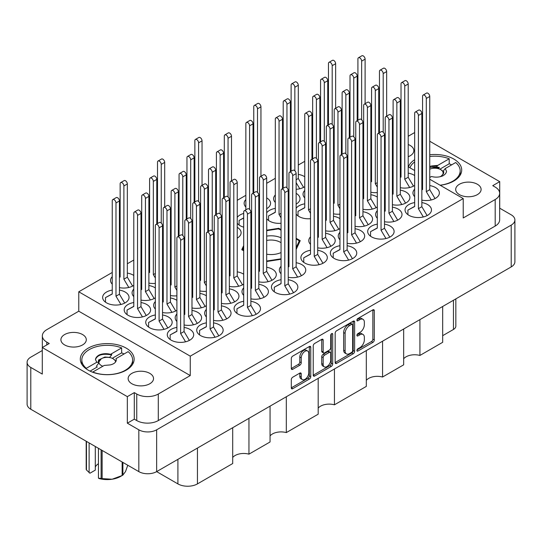 <?xml version="1.0" encoding="UTF-8"?>
<svg xmlns="http://www.w3.org/2000/svg" width="542" height="542" viewBox="0 0 542 542"><rect width="100%" height="100%" fill="white"/><g stroke="black" fill="none" stroke-linecap="round" stroke-linejoin="round"><path stroke-width="0.81" d="M307.687 351.033L306.25 350.207A5.332 3.083 120 0 0 303.581 350.471A5.332 3.083 120 0 0 299.807 357.002L301.244 357.835A5.332 3.083 120 0 1 305.017 351.297A5.332 3.083 120 0 1 307.687 351.033A5.332 3.083 120 0 1 308.791 353.479L308.791 372.774A5.332 3.083 120 0 1 306.46 378.14A5.332 3.083 120 0 1 302.348 379.569A5.332 3.083 120 0 1 301.244 377.13L301.244 373.912A1.992 1.152 120 0 0 300.83 372.998A1.992 1.152 120 0 0 299.834 373.099L292.714 377.212A1.992 1.152 120 0 0 291.305 379.651L291.305 387.876A1.992 1.152 120 0 0 291.718 388.79A1.992 1.152 120 0 0 292.714 388.689L309.353 379.082A1.992 1.152 120 0 0 310.762 376.643L310.762 347.327A1.992 1.152 120 0 0 310.349 346.419A1.992 1.152 120 0 0 309.353 346.514L292.714 356.121A1.992 1.152 120 0 0 291.305 358.567L291.305 368.499A1.992 1.152 120 0 0 291.718 369.414A1.992 1.152 120 0 0 292.714 369.312L299.834 365.2A1.992 1.152 120 0 0 301.244 362.761L301.244 357.835M331.704 333.615L332.693 334.184A1.396 0.806 120 0 0 332.402 333.54A1.396 0.806 120 0 0 331.704 333.615A1.396 0.806 120 0 0 330.715 335.322L330.715 347.7A1.992 1.152 120 0 1 329.306 350.139L324.583 352.869A1.992 1.152 120 0 1 323.588 352.964A1.992 1.152 120 0 1 323.174 352.049L323.174 340.166A1.992 1.152 120 0 0 322.761 339.251A1.992 1.152 120 0 0 321.765 339.353L323.174 340.166M408.201 156.726A12.696 7.331 0 0 0 413.858 150.622A12.696 7.331 0 0 0 410.138 145.439A12.696 7.331 0 0 0 408.201 144.518M401.019 143.291A12.696 7.331 0 0 0 400.301 143.305M393.119 144.951A12.696 7.331 0 0 0 392.401 145.317M477.38 184.26A12.696 7.331 0 0 0 463.539 182.668A12.696 7.331 0 0 0 455.7 189.443A12.696 7.331 0 0 0 459.42 194.625A12.696 7.331 0 0 0 473.254 196.211A12.696 7.331 0 0 0 481.1 189.443A12.696 7.331 0 0 0 477.38 184.26M64.62 344.922A12.696 7.331 180 0 1 60.9 339.739A12.696 7.331 180 0 1 68.746 332.964A12.696 7.331 180 0 1 82.58 334.556A12.696 7.331 180 0 1 86.3 339.739A12.696 7.331 180 0 1 78.461 346.507A12.696 7.331 180 0 1 64.62 344.922M131.862 383.743A12.696 7.331 180 0 1 128.142 378.553A12.696 7.331 180 0 1 135.981 371.785A12.696 7.331 180 0 1 149.816 373.37A12.696 7.331 180 0 1 153.535 378.553A12.696 7.331 180 0 1 145.696 385.328A12.696 7.331 180 0 1 131.862 383.743M126.259 348.154A26.924 15.542 0 0 0 96.916 344.787A26.924 15.542 0 0 0 80.297 359.15A26.924 15.542 0 0 0 88.183 370.139A26.924 15.542 0 0 0 117.519 373.506A26.924 15.542 0 0 0 134.138 359.15A26.924 15.542 0 0 0 126.259 348.154M440.179 185.256A26.924 15.542 0 0 0 461.703 170.032A26.924 15.542 0 0 0 453.817 159.043A26.924 15.542 0 0 0 429.752 154.761M422.57 156.177A26.924 15.542 0 0 0 421.852 156.401M414.664 159.7A26.924 15.542 0 0 0 408.404 166.916M112.248 290.099A13.204 7.622 0 0 0 102.634 297.436A13.204 7.622 0 0 0 106.503 302.829A13.204 7.622 0 0 0 120.893 304.482A13.204 7.622 0 0 0 129.043 297.436A13.204 7.622 0 0 0 125.182 292.043A13.204 7.622 0 0 0 119.43 290.099M133.799 275.492A13.204 7.622 0 0 0 133.081 275.038A13.204 7.622 0 0 0 127.336 273.093M120.148 273.093A13.204 7.622 0 0 0 119.43 273.222M112.248 276.677A13.204 7.622 0 0 0 110.534 280.431A13.204 7.622 0 0 0 112.248 284.184M149.599 268.534A13.204 7.622 0 0 0 148.881 268.663M141.699 272.111A13.204 7.622 0 0 0 140.981 272.965M140.981 278.771A13.204 7.622 0 0 0 141.699 279.625M133.799 302.538A13.204 7.622 0 0 0 124.186 309.875A13.204 7.622 0 0 0 128.054 315.268A13.204 7.622 0 0 0 142.444 316.921A13.204 7.622 0 0 0 150.595 309.875A13.204 7.622 0 0 0 146.726 304.482A13.204 7.622 0 0 0 140.981 302.538M171.15 280.973A13.204 7.622 0 0 0 170.432 281.102M163.25 284.557A13.204 7.622 0 0 0 162.532 285.41M162.532 291.217A13.204 7.622 0 0 0 163.25 292.063M200.601 262.992A13.204 7.622 0 0 0 199.883 263.839M199.883 269.645A13.204 7.622 0 0 0 200.601 270.499M155.351 314.983A13.204 7.622 0 0 0 145.737 322.321A13.204 7.622 0 0 0 149.599 327.707A13.204 7.622 0 0 0 163.996 329.36A13.204 7.622 0 0 0 172.146 322.321A13.204 7.622 0 0 0 168.277 316.928A13.204 7.622 0 0 0 162.532 314.983M206.353 295.81A13.204 7.622 0 0 0 205.635 295.363A13.204 7.622 0 0 0 199.883 293.418M192.701 293.418A13.204 7.622 0 0 0 191.983 293.547M184.802 296.996A13.204 7.622 0 0 0 184.084 297.849M184.084 303.655A13.204 7.622 0 0 0 184.802 304.509M243.704 274.245A13.204 7.622 0 0 0 242.985 273.798A13.204 7.622 0 0 0 237.24 271.847M230.052 271.847A13.204 7.622 0 0 0 229.334 271.982M222.152 275.431A13.204 7.622 0 0 0 221.434 276.284M221.434 282.091A13.204 7.622 0 0 0 222.152 282.944M176.895 327.422A13.204 7.622 0 0 0 167.282 334.76A13.204 7.622 0 0 0 171.15 340.152A13.204 7.622 0 0 0 185.547 341.806A13.204 7.622 0 0 0 193.697 334.76A13.204 7.622 0 0 0 189.829 329.367A13.204 7.622 0 0 0 184.084 327.422M213.534 320.403A13.204 7.622 0 0 0 231.048 313.195A13.204 7.622 0 0 0 227.179 307.802A13.204 7.622 0 0 0 221.434 305.857M214.253 305.857A13.204 7.622 0 0 0 213.534 305.986M206.353 309.441A13.204 7.622 0 0 0 204.639 313.195A13.204 7.622 0 0 0 206.353 316.948M250.885 298.838A13.204 7.622 0 0 0 268.405 291.63A13.204 7.622 0 0 0 264.537 286.237A13.204 7.622 0 0 0 258.791 284.293M251.603 284.293A13.204 7.622 0 0 0 250.885 284.421M243.704 287.877A13.204 7.622 0 0 0 241.989 291.63A13.204 7.622 0 0 0 243.704 295.383M288.242 277.267A13.204 7.622 0 0 0 305.756 270.065A13.204 7.622 0 0 0 301.887 264.672A13.204 7.622 0 0 0 296.142 262.728M288.961 262.728A13.204 7.622 0 0 0 288.242 262.856M281.054 266.305A13.204 7.622 0 0 0 279.347 270.065A13.204 7.622 0 0 0 281.054 273.818M149.599 255.113A13.204 7.622 0 0 0 148.881 255.959M148.881 261.766A13.204 7.622 0 0 0 149.599 262.619M155.351 287.931A13.204 7.622 0 0 0 154.633 287.484A13.204 7.622 0 0 0 148.881 285.532M141.699 285.532A13.204 7.622 0 0 0 140.981 285.668M133.799 289.116A13.204 7.622 0 0 0 132.085 292.87A13.204 7.622 0 0 0 133.799 296.63M171.15 267.552A13.204 7.622 0 0 0 170.432 268.405M170.432 274.211A13.204 7.622 0 0 0 171.15 275.065M176.895 300.37A13.204 7.622 0 0 0 176.177 299.922A13.204 7.622 0 0 0 170.432 297.978M163.25 297.978A13.204 7.622 0 0 0 162.532 298.107M155.351 301.562A13.204 7.622 0 0 0 153.637 305.315A13.204 7.622 0 0 0 155.351 309.069M200.601 276.413A13.204 7.622 0 0 0 199.883 276.542M192.701 279.99A13.204 7.622 0 0 0 191.983 280.844M191.983 286.65A13.204 7.622 0 0 0 192.701 287.504M184.084 324.963A13.204 7.622 0 0 0 201.597 317.754A13.204 7.622 0 0 0 197.728 312.368A13.204 7.622 0 0 0 191.983 310.417M184.802 310.417A13.204 7.622 0 0 0 184.084 310.552M176.895 314.001A13.204 7.622 0 0 0 175.188 317.754A13.204 7.622 0 0 0 176.895 321.514M221.434 303.398A13.204 7.622 0 0 0 238.954 296.189A13.204 7.622 0 0 0 235.086 290.797A13.204 7.622 0 0 0 229.334 288.852M222.152 288.852A13.204 7.622 0 0 0 221.434 288.981M214.253 292.436A13.204 7.622 0 0 0 213.534 293.29M213.534 299.096A13.204 7.622 0 0 0 214.253 299.943M258.791 281.833A13.204 7.622 0 0 0 276.305 274.625A13.204 7.622 0 0 0 272.436 269.232A13.204 7.622 0 0 0 266.691 267.287M259.51 267.287A13.204 7.622 0 0 0 258.791 267.416M251.603 270.871A13.204 7.622 0 0 0 250.885 271.725M250.885 277.531A13.204 7.622 0 0 0 251.603 278.378M339.963 245.722A13.204 7.622 0 0 0 330.342 253.06A13.204 7.622 0 0 0 334.211 258.453A13.204 7.622 0 0 0 348.608 260.106A13.204 7.622 0 0 0 356.758 253.06A13.204 7.622 0 0 0 352.889 247.667A13.204 7.622 0 0 0 347.144 245.722M377.313 224.158A13.204 7.622 0 0 0 367.7 231.495A13.204 7.622 0 0 0 371.568 236.888A13.204 7.622 0 0 0 385.958 238.541A13.204 7.622 0 0 0 394.109 231.495A13.204 7.622 0 0 0 390.24 226.102A13.204 7.622 0 0 0 384.495 224.158M414.664 202.593A13.204 7.622 0 0 0 405.05 209.93A13.204 7.622 0 0 0 408.919 215.316A13.204 7.622 0 0 0 423.309 216.969A13.204 7.622 0 0 0 431.466 209.93A13.204 7.622 0 0 0 427.597 204.537A13.204 7.622 0 0 0 421.852 202.593M317.693 247.823A13.204 7.622 0 0 0 335.207 240.614A13.204 7.622 0 0 0 331.338 235.228A13.204 7.622 0 0 0 325.593 233.277M318.411 233.277A13.204 7.622 0 0 0 317.693 233.412M310.505 236.861A13.204 7.622 0 0 0 308.798 240.614A13.204 7.622 0 0 0 310.505 244.374M355.044 226.258A13.204 7.622 0 0 0 372.564 219.049A13.204 7.622 0 0 0 368.696 213.663A13.204 7.622 0 0 0 362.944 211.712M355.762 211.712A13.204 7.622 0 0 0 355.044 211.847M347.862 215.296A13.204 7.622 0 0 0 347.144 216.15M347.144 221.956A13.204 7.622 0 0 0 347.862 222.809M392.401 204.693A13.204 7.622 0 0 0 409.915 197.484A13.204 7.622 0 0 0 406.046 192.092A13.204 7.622 0 0 0 400.301 190.147M393.119 190.147A13.204 7.622 0 0 0 392.401 190.276M385.213 193.731A13.204 7.622 0 0 0 384.495 194.585M384.495 200.391A13.204 7.622 0 0 0 385.213 201.245M334.211 199.273A13.204 7.622 0 0 0 333.493 199.402M326.311 202.857A13.204 7.622 0 0 0 325.593 203.704M325.593 209.51A13.204 7.622 0 0 0 326.311 210.364M371.568 177.708A13.204 7.622 0 0 0 370.85 177.837M363.662 181.285A13.204 7.622 0 0 0 362.944 182.139M362.944 187.945A13.204 7.622 0 0 0 363.662 188.799M275.309 208.399A13.204 7.622 0 0 0 266.691 212.83M266.691 218.636A13.204 7.622 0 0 0 269.564 221.122A13.204 7.622 0 0 0 281.054 223.257M304.76 190.411A13.204 7.622 0 0 0 303.046 194.172A13.204 7.622 0 0 0 304.76 197.925M245.858 199.537A13.204 7.622 0 0 0 244.144 203.291A13.204 7.622 0 0 0 245.858 207.051M304.76 176.787A13.204 7.622 0 0 0 304.042 176.333A13.204 7.622 0 0 0 298.296 174.388M283.209 177.972A13.204 7.622 0 0 0 282.49 178.826M282.49 184.632A13.204 7.622 0 0 0 283.209 185.479M310.505 250.282A13.204 7.622 0 0 0 300.891 257.619A13.204 7.622 0 0 0 304.76 263.012A13.204 7.622 0 0 0 319.157 264.665A13.204 7.622 0 0 0 327.307 257.619A13.204 7.622 0 0 0 323.438 252.226A13.204 7.622 0 0 0 317.693 250.282M347.144 243.263A13.204 7.622 0 0 0 364.658 236.055A13.204 7.622 0 0 0 360.789 230.662A13.204 7.622 0 0 0 355.044 228.717M347.862 228.717A13.204 7.622 0 0 0 347.144 228.846M339.963 232.301A13.204 7.622 0 0 0 338.249 236.055A13.204 7.622 0 0 0 339.963 239.808M384.495 221.698A13.204 7.622 0 0 0 402.015 214.49A13.204 7.622 0 0 0 398.146 209.097A13.204 7.622 0 0 0 392.401 207.152M385.213 207.152A13.204 7.622 0 0 0 384.495 207.281M377.313 210.736A13.204 7.622 0 0 0 375.599 214.49A13.204 7.622 0 0 0 377.313 218.243M421.852 200.133A13.204 7.622 0 0 0 439.366 192.925A13.204 7.622 0 0 0 435.497 187.532A13.204 7.622 0 0 0 429.752 185.588M422.57 185.588A13.204 7.622 0 0 0 421.852 185.716M414.664 189.172A13.204 7.622 0 0 0 412.957 192.925A13.204 7.622 0 0 0 414.664 196.678M339.963 218.67A13.204 7.622 0 0 0 339.245 218.223A13.204 7.622 0 0 0 333.493 216.278M326.311 216.278A13.204 7.622 0 0 0 325.593 216.407M318.411 219.856A13.204 7.622 0 0 0 317.693 220.709M317.693 226.515A13.204 7.622 0 0 0 318.411 227.369M377.313 197.105A13.204 7.622 0 0 0 376.595 196.658A13.204 7.622 0 0 0 370.85 194.713M363.662 194.713A13.204 7.622 0 0 0 362.944 194.842M355.762 198.291A13.204 7.622 0 0 0 355.044 199.144M355.044 204.951A13.204 7.622 0 0 0 355.762 205.804M414.664 175.54A13.204 7.622 0 0 0 413.946 175.093A13.204 7.622 0 0 0 408.201 173.142M401.019 173.142A13.204 7.622 0 0 0 400.301 173.277M393.119 176.726A13.204 7.622 0 0 0 392.401 177.58M392.401 183.386A13.204 7.622 0 0 0 393.119 184.239M304.76 203.833A13.204 7.622 0 0 0 296.142 208.27M296.142 214.076A13.204 7.622 0 0 0 299.015 216.563A13.204 7.622 0 0 0 310.505 218.697M334.211 185.852A13.204 7.622 0 0 0 333.493 186.705M333.493 192.512A13.204 7.622 0 0 0 334.211 193.358M371.568 164.287A13.204 7.622 0 0 0 370.85 165.141M370.85 170.947A13.204 7.622 0 0 0 371.568 171.794M243.704 213.433A13.204 7.622 0 0 0 237.24 217.389M237.24 223.196A13.204 7.622 0 0 0 240.113 225.689A13.204 7.622 0 0 0 243.704 227.159M275.309 194.978A13.204 7.622 0 0 0 273.595 198.731A13.204 7.622 0 0 0 275.309 202.484M206.353 322.863A13.204 7.622 0 0 0 196.732 330.2A13.204 7.622 0 0 0 200.601 335.593A13.204 7.622 0 0 0 214.998 337.239A13.204 7.622 0 0 0 223.148 330.2A13.204 7.622 0 0 0 219.28 324.807A13.204 7.622 0 0 0 213.534 322.863M243.704 301.298A13.204 7.622 0 0 0 234.09 308.635A13.204 7.622 0 0 0 237.958 314.021A13.204 7.622 0 0 0 252.348 315.674A13.204 7.622 0 0 0 260.499 308.635A13.204 7.622 0 0 0 256.63 303.242A13.204 7.622 0 0 0 250.885 301.298M281.054 279.726A13.204 7.622 0 0 0 271.44 287.064A13.204 7.622 0 0 0 275.309 292.456A13.204 7.622 0 0 0 289.699 294.11A13.204 7.622 0 0 0 297.856 287.064A13.204 7.622 0 0 0 293.988 281.677A13.204 7.622 0 0 0 288.242 279.726M335.159 333.249L335.159 362.557A1.992 1.152 120 0 0 335.573 363.472A1.992 1.152 120 0 0 336.568 363.37L353.208 353.763A1.992 1.152 120 0 0 354.617 351.318L354.617 322.009A1.992 1.152 120 0 0 354.211 321.094A1.992 1.152 120 0 0 353.208 321.196L336.568 330.803A1.992 1.152 120 0 0 335.159 333.249M127.336 423.18L127.336 396.636L134.301 392.611L134.301 419.156L127.336 423.18L138.827 429.813A12.595 7.27 0 0 0 156.645 429.813L511.208 225.106A12.595 7.27 0 0 0 514.9 219.964L514.9 261.772A12.595 7.27 180 0 1 511.208 266.915L156.645 471.621L177.905 483.898L177.905 459.345M359.841 347.659L357.896 348.777A1.396 0.806 120 0 0 356.988 350.003A1.396 0.806 120 0 0 357.198 351.128A1.396 0.806 120 0 0 357.896 351.053L372.882 342.409A1.992 1.152 120 0 0 374.292 339.963L374.292 310.654A1.992 1.152 120 0 0 373.878 309.739A1.992 1.152 120 0 0 372.882 309.841L357.896 318.486A1.396 0.806 120 0 0 356.988 319.719A1.396 0.806 120 0 0 357.198 320.837A1.396 0.806 120 0 0 357.896 320.769L359.841 319.651A6.382 3.686 120 0 1 363.032 319.333A6.382 3.686 120 0 1 364.353 322.253L364.353 324.699A6.382 3.686 120 0 1 359.841 332.51L357.896 333.635A1.396 0.806 120 0 0 356.988 334.861A1.396 0.806 120 0 0 357.198 335.979A1.396 0.806 120 0 0 357.896 335.911L359.841 334.793A6.382 3.686 120 0 1 363.032 334.475A6.382 3.686 120 0 1 364.353 337.395L364.353 339.841A6.382 3.686 120 0 1 359.841 347.659M331.284 366.426L314.645 376.033A1.992 1.152 120 0 1 313.642 376.128A1.992 1.152 120 0 1 313.229 375.213L329.848 365.593L331.284 366.426A1.992 1.152 120 0 0 332.693 363.98L332.693 334.184M314.645 376.033L313.229 375.213L313.229 345.904A1.992 1.152 120 0 1 314.645 343.465L321.765 339.353M286.312 396.758L286.312 432.591L318.188 414.19L318.188 378.357M248.954 418.322L248.954 454.155L270.058 441.974L270.058 406.141M419.921 319.617L419.921 355.45L442.678 342.307L442.678 306.474M382.564 341.182L382.564 377.015L403.668 364.834L403.668 329.001M334.441 368.973L334.441 404.806L366.311 386.399L366.311 350.566M514.9 219.964A12.595 7.27 0 0 0 511.208 214.822L499.717 208.189L499.717 181.645L429.752 141.252M422.57 137.099L421.852 136.686M156.645 429.813L156.645 471.621A12.595 7.27 180 0 1 138.827 471.621L30.792 409.244A12.595 7.27 180 0 1 27.1 404.102L27.1 362.3A12.595 7.27 0 0 0 30.792 367.442L42.283 374.075L42.283 347.537L127.336 396.636M42.283 350.518L30.792 357.158A12.595 7.27 0 0 0 27.1 362.3M429.752 179.239L463.227 198.562L463.227 217.972L495.192 199.517A15.237 8.801 0 0 0 499.656 193.298A15.237 8.801 0 0 0 495.192 187.078L492.753 185.669L499.717 181.645M408.201 136.272L414.664 132.539M296.142 249.476L300.234 240.655L296.142 238.297M266.691 261.515L281.054 259.286M288.242 258.175L288.961 258.067M243.704 245.533L241.766 249.699L243.704 250.817M250.885 254.964L251.603 255.384M258.791 259.53L259.51 259.943M281.054 229.584L278.832 228.304L266.691 230.181M259.51 231.292L258.791 231.4M251.603 232.511L250.885 232.626M288.961 234.151L288.242 233.731M119.43 287.639A13.204 7.622 0 0 0 133.799 285.37M148.881 283.073A13.204 7.622 0 0 0 155.351 283.391M162.532 281.257A13.204 7.622 0 0 0 163.25 280.81M163.25 270.925A13.204 7.622 0 0 0 162.532 270.478M191.983 261.881A13.204 7.622 0 0 0 192.701 261.827M199.883 259.693A13.204 7.622 0 0 0 200.601 259.245M200.601 249.361A13.204 7.622 0 0 0 199.883 248.913M229.334 240.316A13.204 7.622 0 0 0 230.052 240.262M237.24 238.128A13.204 7.622 0 0 0 241.109 232.735A13.204 7.622 0 0 0 237.24 227.349M170.432 295.519A13.204 7.622 0 0 0 176.895 295.83M184.084 293.703A13.204 7.622 0 0 0 184.802 293.256M184.802 283.371A13.204 7.622 0 0 0 184.084 282.917M213.534 274.327A13.204 7.622 0 0 0 214.253 274.266M221.434 272.138A13.204 7.622 0 0 0 222.152 271.684M222.152 261.806A13.204 7.622 0 0 0 221.434 261.352M191.983 307.958A13.204 7.622 0 0 0 206.353 305.695M229.334 286.393A13.204 7.622 0 0 0 243.704 284.13M162.532 266.447A13.204 7.622 0 0 0 163.25 266.386M170.432 264.259A13.204 7.622 0 0 0 171.15 263.805M171.15 253.92A13.204 7.622 0 0 0 170.432 253.473M199.883 244.876A13.204 7.622 0 0 0 200.601 244.821M140.981 300.078A13.204 7.622 0 0 0 155.351 297.815M184.084 278.886A13.204 7.622 0 0 0 184.802 278.832M191.983 276.698A13.204 7.622 0 0 0 192.701 276.251M192.701 266.366A13.204 7.622 0 0 0 191.983 265.919M221.434 257.321A13.204 7.622 0 0 0 222.152 257.267M229.334 255.133A13.204 7.622 0 0 0 230.052 254.686M230.052 244.801A13.204 7.622 0 0 0 229.334 244.347M162.532 312.524A13.204 7.622 0 0 0 176.895 310.254M199.883 290.959A13.204 7.622 0 0 0 206.353 291.271M213.534 289.143A13.204 7.622 0 0 0 214.253 288.69M214.253 278.805A13.204 7.622 0 0 0 213.534 278.358M333.493 213.819A13.204 7.622 0 0 0 339.963 214.131M347.144 212.003A13.204 7.622 0 0 0 347.862 211.549M347.862 201.665A13.204 7.622 0 0 0 347.144 201.218M370.85 192.254A13.204 7.622 0 0 0 377.313 192.566M384.495 190.438A13.204 7.622 0 0 0 385.213 189.985M385.213 180.1A13.204 7.622 0 0 0 384.495 179.653M288.242 221.122A13.204 7.622 0 0 0 288.961 220.675M288.961 210.791A13.204 7.622 0 0 0 288.242 210.343M317.693 201.746A13.204 7.622 0 0 0 318.411 201.692M325.593 199.558A13.204 7.622 0 0 0 326.311 199.11M326.311 189.226A13.204 7.622 0 0 0 325.593 188.779M355.044 180.181A13.204 7.622 0 0 0 355.762 180.127M362.944 177.993A13.204 7.622 0 0 0 363.662 177.546M363.662 167.661A13.204 7.622 0 0 0 362.944 167.214M258.791 210.872A13.204 7.622 0 0 0 259.51 210.818M266.691 208.684A13.204 7.622 0 0 0 270.56 203.291A13.204 7.622 0 0 0 266.691 197.898M296.142 189.307A13.204 7.622 0 0 0 304.76 186.672M325.593 230.817A13.204 7.622 0 0 0 339.963 228.555M362.944 209.253A13.204 7.622 0 0 0 377.313 206.99M400.301 187.688A13.204 7.622 0 0 0 414.664 185.425M317.693 216.563A13.204 7.622 0 0 0 318.411 216.116M318.411 206.231A13.204 7.622 0 0 0 317.693 205.777M347.144 197.186A13.204 7.622 0 0 0 347.862 197.125M355.044 194.998A13.204 7.622 0 0 0 355.762 194.551M355.762 184.666A13.204 7.622 0 0 0 355.044 184.212M384.495 175.622A13.204 7.622 0 0 0 385.213 175.561M392.401 173.433A13.204 7.622 0 0 0 393.119 172.979M393.119 163.101A13.204 7.622 0 0 0 392.401 162.647M250.885 227.877A13.204 7.622 0 0 0 251.603 227.816M258.791 225.689A13.204 7.622 0 0 0 259.51 225.235M259.51 215.357A13.204 7.622 0 0 0 258.791 214.903M288.242 206.312A13.204 7.622 0 0 0 288.961 206.251M296.142 204.124A13.204 7.622 0 0 0 300.011 198.731A13.204 7.622 0 0 0 296.142 193.338M325.593 184.741A13.204 7.622 0 0 0 326.311 184.687M333.493 182.559A13.204 7.622 0 0 0 334.211 182.105M334.211 172.22A13.204 7.622 0 0 0 333.493 171.773M333.493 167.742A13.204 7.622 0 0 0 334.211 167.681M362.944 163.176A13.204 7.622 0 0 0 363.662 163.122M370.85 160.988A13.204 7.622 0 0 0 371.568 160.54M371.568 150.656A13.204 7.622 0 0 0 370.85 150.209M350.017 135.195L349.299 135.608M342.117 139.755L341.399 140.168M312.666 156.76L311.948 157.173M304.76 161.32L298.296 165.053M291.115 169.199L290.397 169.619M283.209 173.765L282.49 174.178M275.309 178.325L266.691 183.304M253.758 190.77L253.039 191.184M245.858 195.33L237.24 200.303M216.407 212.335L215.689 212.749M208.507 216.895L207.789 217.308M179.056 233.9L178.338 234.313M171.15 238.46L170.432 238.873M149.599 250.905L148.881 251.319M141.699 255.465L140.981 255.878M133.799 260.024L127.336 263.758M120.148 267.904L119.43 268.324M112.248 272.47L78.773 291.792L78.773 311.203L46.808 329.658A15.237 8.801 0 0 0 42.344 335.877A15.237 8.801 0 0 0 46.808 342.104L49.247 343.513L42.283 347.537M463.227 198.562L190.262 356.162L78.773 291.792M370.85 145.229L371.568 145.642M392.401 157.675L393.119 158.088M400.301 162.234L401.019 162.647M408.201 166.794L414.664 170.527M421.852 174.673L422.57 175.093M134.301 419.156L136.747 420.565L136.747 394.027A15.237 8.801 0 0 0 158.291 394.027L158.291 420.565A15.237 8.801 180 0 1 136.747 420.565M134.301 392.611L136.747 394.027M190.262 356.162L190.262 375.572L158.291 394.027M499.656 193.298L499.656 219.842A15.237 8.801 180 0 1 495.192 226.061L158.291 420.565M370.85 142.58L371.568 142.16M392.401 155.927A12.696 7.331 0 0 0 393.119 156.292M400.301 157.939A12.696 7.331 0 0 0 401.019 157.952M401.019 133.427A15.237 8.801 0 0 0 400.301 133.244M393.119 132.614A15.237 8.801 0 0 0 392.401 132.661M190.262 375.572L78.773 311.203M455.836 298.879L455.836 326.135A8.13 4.695 180 0 1 453.458 329.455L442.678 335.674M197.444 448.065L197.444 483.898L232.701 463.539L232.701 427.706M270.058 435.91A12.188 7.039 180 0 1 286.312 432.591M232.701 457.475A12.188 7.039 180 0 1 248.954 454.155M197.444 483.898A13.814 7.974 180 0 1 177.905 483.898M403.668 358.77A12.188 7.039 180 0 1 419.921 355.45M366.311 380.335A12.188 7.039 180 0 1 382.564 377.015M318.188 408.119A12.188 7.039 180 0 1 334.441 404.806M278.832 229.09L278.832 228.304M363.032 334.475L361.595 333.648A6.382 3.686 120 0 0 358.404 333.96L359.841 334.793M357.022 334.76L358.404 333.96M363.032 319.333L361.595 318.506A6.382 3.686 120 0 0 358.404 318.818L359.841 319.651M357.022 319.617L358.404 318.818M357.022 349.902L371.446 341.575A1.992 1.152 120 0 0 372.855 339.136L372.855 309.855M335.159 362.523L351.772 352.93A1.992 1.152 120 0 0 353.181 350.491L353.181 321.21M351.656 352.381A1.396 0.806 120 0 0 352.646 350.667L352.646 324.943A1.396 0.806 120 0 0 352.354 324.299A1.396 0.806 120 0 0 351.656 324.373L349.617 325.552A6.382 3.686 120 0 0 345.105 333.371L345.105 350.952A6.382 3.686 120 0 0 346.426 353.879A6.382 3.686 120 0 0 349.617 353.56L351.656 352.381M352.354 324.299L350.918 323.472A1.396 0.806 120 0 0 350.22 323.54L351.656 324.373M346.426 353.879L344.99 353.045A6.382 3.686 120 0 1 343.662 350.125L343.662 332.537A6.382 3.686 120 0 1 348.181 324.719L350.22 323.54M321.738 339.367L321.738 351.223A1.992 1.152 120 0 0 322.151 352.137L323.588 352.964M331.257 333.994L331.257 363.154L332.693 363.98M323.174 364.387A5.332 3.083 120 0 0 324.279 366.832A5.332 3.083 120 0 0 328.391 365.403A5.332 3.083 120 0 0 330.715 360.03L330.715 353.235A1.992 1.152 120 0 0 330.302 352.32A1.992 1.152 120 0 0 329.306 352.422L324.583 355.146A1.992 1.152 120 0 0 323.174 357.591L323.174 364.387L321.738 363.56A5.332 3.083 120 0 0 322.842 365.999L324.279 366.832M330.302 352.32L328.865 351.494A1.992 1.152 120 0 0 327.869 351.589L329.306 352.422M321.738 363.56L321.738 356.758A1.992 1.152 120 0 1 323.147 354.319L327.869 351.589M329.848 365.593A1.992 1.152 120 0 0 331.257 363.154M302.348 379.569L300.912 378.743A5.332 3.083 120 0 1 299.807 376.297L299.807 373.113M291.305 368.465L298.398 364.373A1.992 1.152 120 0 0 299.807 361.927L299.807 357.002M291.305 387.848L307.917 378.255A1.992 1.152 120 0 0 309.326 375.809L309.326 346.534M185.554 341.799L180.635 333.513L180.635 240.282A2.642 1.524 -120 0 0 179.483 237.626A2.642 1.524 -120 0 0 177.444 236.922A2.642 1.524 -120 0 0 176.895 238.128L176.895 331.358L170.147 334.929L170.147 339.502M176.895 331.189L170.147 334.929M189.361 340.41L184.084 331.528L184.084 238.29A2.642 1.524 -120 0 0 182.932 235.635A2.642 1.524 -120 0 0 180.892 234.93L177.444 236.922M180.635 333.513L184.084 331.528M363.662 157.742L362.944 156.53M361.656 119.789L361.656 61.124A2.642 1.524 -120 0 0 360.498 58.461A2.642 1.524 -120 0 0 358.465 57.757A2.642 1.524 -120 0 0 357.916 58.963L357.916 120.283M365.105 103.691L365.105 59.132A2.642 1.524 -120 0 0 363.946 56.476A2.642 1.524 -120 0 0 361.914 55.765L358.465 57.757M362.944 153.61L363.662 153.196M334.211 162.302L333.493 161.089M332.199 124.348L332.199 65.684A2.642 1.524 -120 0 0 331.047 63.028A2.642 1.524 -120 0 0 329.014 62.316A2.642 1.524 -120 0 0 328.466 63.529L328.466 124.843M335.647 108.258L335.647 63.692A2.642 1.524 -120 0 0 334.495 61.036A2.642 1.524 -120 0 0 332.463 60.331L329.014 62.316M333.493 158.169L334.211 157.756M289.713 294.11L284.794 285.824L284.794 192.593A2.642 1.524 -120 0 0 283.642 189.93A2.642 1.524 -120 0 0 281.603 189.226A2.642 1.524 -120 0 0 281.054 190.432L281.054 283.669L274.306 287.233L274.306 291.806M281.054 283.5L274.306 287.233M293.52 292.714L288.242 283.832L288.242 190.601A2.642 1.524 -120 0 0 287.084 187.945A2.642 1.524 -120 0 0 285.051 187.234L281.603 189.226M284.794 285.824L288.242 283.832M252.362 315.674L247.437 307.389L247.437 214.158A2.642 1.524 -120 0 0 246.285 211.495A2.642 1.524 -120 0 0 244.252 210.791A2.642 1.524 -120 0 0 243.704 212.003L243.704 305.234L236.949 308.798L236.949 313.371M243.704 305.065L236.949 308.798M256.163 314.279L250.885 305.397L250.885 212.166A2.642 1.524 -120 0 0 249.733 209.51A2.642 1.524 -120 0 0 247.701 208.799L244.252 210.791M247.437 307.389L250.885 305.397M215.011 337.239L210.086 328.953L210.086 235.723A2.642 1.524 -120 0 0 208.934 233.067A2.642 1.524 -120 0 0 206.895 232.355A2.642 1.524 -120 0 0 206.353 233.568L206.353 326.799L199.598 330.363L199.598 334.936M206.353 326.63L199.598 330.363M218.812 335.844L213.534 326.962L213.534 233.731A2.642 1.524 -120 0 0 212.383 231.075A2.642 1.524 -120 0 0 210.343 230.364L206.895 232.355M210.086 328.953L213.534 326.962M326.311 179.307L325.593 178.094M324.299 141.354L324.299 82.689A2.642 1.524 -120 0 0 323.147 80.033A2.642 1.524 -120 0 0 321.115 79.322A2.642 1.524 -120 0 0 320.566 80.534L320.566 141.848M327.747 125.256L327.747 80.697A2.642 1.524 -120 0 0 326.596 78.041A2.642 1.524 -120 0 0 324.563 77.33L321.115 79.322M325.593 175.174L326.311 174.761M288.961 200.872L288.242 199.659M286.948 187.803L286.948 104.254A2.642 1.524 -120 0 0 285.797 101.598A2.642 1.524 -120 0 0 283.757 100.887A2.642 1.524 -120 0 0 283.209 102.099L283.209 188.298M290.397 171.706L290.397 102.262A2.642 1.524 -120 0 0 289.245 99.606A2.642 1.524 -120 0 0 287.206 98.895L283.757 100.887M288.242 196.739L288.961 196.326M251.603 222.437L250.885 221.231M249.591 209.368L249.591 125.819A2.642 1.524 -120 0 0 248.439 123.163A2.642 1.524 -120 0 0 246.407 122.451A2.642 1.524 -120 0 0 245.858 123.664L245.858 209.862M243.704 218.033L239.103 220.458L239.103 225.038M243.704 217.864L239.103 220.458M253.039 193.27L253.039 123.827A2.642 1.524 -120 0 0 251.888 121.171A2.642 1.524 -120 0 0 249.855 120.466L246.407 122.451M250.885 218.304L251.603 217.891M385.213 170.181L384.495 168.975M383.201 132.228L383.201 73.563A2.642 1.524 -120 0 0 382.049 70.907A2.642 1.524 -120 0 0 380.017 70.196A2.642 1.524 -120 0 0 379.468 71.409L379.468 132.722M386.649 116.137L386.649 71.571A2.642 1.524 -120 0 0 385.498 68.915A2.642 1.524 -120 0 0 383.465 68.211L380.017 70.196M384.495 166.048L385.213 165.635M347.862 191.746L347.144 190.54M345.85 153.792L345.85 95.128A2.642 1.524 -120 0 0 344.698 92.472A2.642 1.524 -120 0 0 342.659 91.767A2.642 1.524 -120 0 0 342.117 92.973L342.117 154.287M349.299 137.702L349.299 93.143A2.642 1.524 -120 0 0 348.147 90.48A2.642 1.524 -120 0 0 346.108 89.776L342.659 91.767M347.144 187.613L347.862 187.2M310.505 213.311L308.5 209.93L308.5 116.699A2.642 1.524 -120 0 0 307.341 114.037A2.642 1.524 -120 0 0 305.309 113.332A2.642 1.524 -120 0 0 304.76 114.538L304.76 207.769L298.012 211.339L298.012 215.912M304.76 207.6L298.012 211.339M311.948 159.267L311.948 114.708A2.642 1.524 -120 0 0 310.79 112.045A2.642 1.524 -120 0 0 308.757 111.34L305.309 113.332M308.5 209.93L310.505 208.765M409.677 187.525L404.752 179.239L404.752 86.009A2.642 1.524 -120 0 0 403.6 83.346A2.642 1.524 -120 0 0 401.568 82.641A2.642 1.524 -120 0 0 401.019 83.847L401.019 177.078L400.301 177.458M401.019 176.909L400.301 177.288M413.478 186.13L408.201 177.248L408.201 84.017A2.642 1.524 -120 0 0 407.049 81.354A2.642 1.524 -120 0 0 405.016 80.65L401.568 82.641M404.752 179.239L408.201 177.248M372.32 209.09L367.401 200.804L367.401 107.573A2.642 1.524 -120 0 0 366.25 104.911A2.642 1.524 -120 0 0 364.21 104.206A2.642 1.524 -120 0 0 363.662 105.412L363.662 198.65L362.944 199.029M363.662 198.48L362.944 198.86M376.128 207.694L370.85 198.812L370.85 105.582A2.642 1.524 -120 0 0 369.698 102.926A2.642 1.524 -120 0 0 367.659 102.214L364.21 104.206M367.401 200.804L370.85 198.812M334.97 230.655L330.044 222.369L330.044 129.138A2.642 1.524 -120 0 0 328.892 126.482A2.642 1.524 -120 0 0 326.86 125.771A2.642 1.524 -120 0 0 326.311 126.984L326.311 220.215L325.593 220.594M326.311 220.045L325.593 220.425M338.77 229.259L333.493 220.377L333.493 127.146A2.642 1.524 -120 0 0 332.341 124.491A2.642 1.524 -120 0 0 330.308 123.779L326.86 125.771M330.044 222.369L333.493 220.377M431.229 199.964L426.303 191.678L426.303 98.448A2.642 1.524 -120 0 0 425.152 95.792A2.642 1.524 -120 0 0 423.112 95.08A2.642 1.524 -120 0 0 422.57 96.293L422.57 189.524L421.852 189.903M422.57 189.354L421.852 189.734M435.03 198.575L429.752 189.686L429.752 96.456A2.642 1.524 -120 0 0 428.6 93.8A2.642 1.524 -120 0 0 426.561 93.088L423.112 95.08M426.303 191.678L429.752 189.686M393.871 221.529L388.953 213.243L388.953 120.012A2.642 1.524 -120 0 0 387.794 117.357A2.642 1.524 -120 0 0 385.762 116.645A2.642 1.524 -120 0 0 385.213 117.858L385.213 211.089L384.495 211.468M385.213 210.919L384.495 211.299M397.679 220.14L392.401 211.258L392.401 118.02A2.642 1.524 -120 0 0 391.243 115.365A2.642 1.524 -120 0 0 389.21 114.66L385.762 116.645M388.953 213.243L392.401 211.258M356.521 243.094L351.595 234.808L351.595 141.577A2.642 1.524 -120 0 0 350.444 138.921A2.642 1.524 -120 0 0 348.411 138.217A2.642 1.524 -120 0 0 347.862 139.423L347.862 232.653L347.144 233.033M347.862 232.484L347.144 232.864M360.322 241.705L355.044 232.823L355.044 139.592A2.642 1.524 -120 0 0 353.892 136.93A2.642 1.524 -120 0 0 351.86 136.225L348.411 138.217M351.595 234.808L355.044 232.823M319.163 264.665L314.245 256.38L314.245 163.142A2.642 1.524 -120 0 0 313.093 160.486A2.642 1.524 -120 0 0 311.054 159.782A2.642 1.524 -120 0 0 310.505 160.988L310.505 254.218L303.757 257.789L303.757 262.362M310.505 254.049L303.757 257.789M322.971 263.27L317.693 254.388L317.693 161.157A2.642 1.524 -120 0 0 316.542 158.494A2.642 1.524 -120 0 0 314.502 157.79L311.054 159.782M314.245 256.38L317.693 254.388M299.773 188.765L296.142 182.661M294.848 170.798L294.848 87.248A2.642 1.524 -120 0 0 293.696 84.593A2.642 1.524 -120 0 0 291.657 83.888A2.642 1.524 -120 0 0 291.115 85.094L291.115 171.292M303.574 187.376L298.296 178.494L298.296 85.257A2.642 1.524 -120 0 0 297.145 82.601A2.642 1.524 -120 0 0 295.105 81.896L291.657 83.888M296.142 179.734L298.296 178.494M259.51 205.432L258.791 204.226M257.497 192.363L257.497 108.813A2.642 1.524 -120 0 0 256.346 106.157A2.642 1.524 -120 0 0 254.306 105.453A2.642 1.524 -120 0 0 253.758 106.659L253.758 192.857M260.946 176.272L260.946 106.828A2.642 1.524 -120 0 0 259.787 104.166A2.642 1.524 -120 0 0 257.755 103.461L254.306 105.453M258.791 201.299L259.51 200.886M355.762 174.741L355.044 173.535M353.75 136.787L353.75 78.129A2.642 1.524 -120 0 0 352.598 75.467A2.642 1.524 -120 0 0 350.566 74.762A2.642 1.524 -120 0 0 350.017 75.968L350.017 137.289M357.198 120.697L357.198 76.137A2.642 1.524 -120 0 0 356.047 73.475A2.642 1.524 -120 0 0 354.014 72.77L350.566 74.762M355.044 170.615L355.762 170.195M318.411 196.306L317.693 195.1M316.399 158.359L316.399 99.694A2.642 1.524 -120 0 0 315.248 97.032A2.642 1.524 -120 0 0 313.208 96.327A2.642 1.524 -120 0 0 312.666 97.533L312.666 158.853M319.848 142.261L319.848 97.702A2.642 1.524 -120 0 0 318.696 95.046A2.642 1.524 -120 0 0 316.657 94.335L313.208 96.327M317.693 192.18L318.411 191.76M281.054 217.877L279.049 214.49L279.049 121.259A2.642 1.524 -120 0 0 277.89 118.603A2.642 1.524 -120 0 0 275.858 117.892A2.642 1.524 -120 0 0 275.309 119.105L275.309 212.335L268.561 215.899L268.561 220.472M275.309 212.166L268.561 215.899M282.49 188.711L282.49 119.267A2.642 1.524 -120 0 0 281.339 116.611A2.642 1.524 -120 0 0 279.306 115.9L275.858 117.892M279.049 214.49L281.054 213.331M377.313 187.186L375.301 183.799L375.301 90.568A2.642 1.524 -120 0 0 374.149 87.912A2.642 1.524 -120 0 0 372.117 87.201A2.642 1.524 -120 0 0 371.568 88.414L371.568 181.645L370.85 182.024M371.568 181.475L370.85 181.855M378.75 133.136L378.75 88.576A2.642 1.524 -120 0 0 377.598 85.921A2.642 1.524 -120 0 0 375.559 85.209L372.117 87.201M375.301 183.799L377.313 182.64M339.963 208.751L337.951 205.364L337.951 112.133A2.642 1.524 -120 0 0 336.799 109.477A2.642 1.524 -120 0 0 334.76 108.766A2.642 1.524 -120 0 0 334.211 109.979L334.211 203.209L333.493 203.589M334.211 203.04L333.493 203.419M341.399 154.707L341.399 110.141A2.642 1.524 -120 0 0 340.24 107.485A2.642 1.524 -120 0 0 338.208 106.781L334.76 108.766M337.951 205.364L339.963 204.205M401.778 204.524L396.852 196.245L396.852 103.007A2.642 1.524 -120 0 0 395.701 100.351A2.642 1.524 -120 0 0 393.661 99.647A2.642 1.524 -120 0 0 393.119 100.853L393.119 194.083L392.401 194.463M393.119 193.914L392.401 194.293M405.579 203.135L400.301 194.253L400.301 101.022A2.642 1.524 -120 0 0 399.149 98.359A2.642 1.524 -120 0 0 397.11 97.655L393.661 99.647M396.852 196.245L400.301 194.253M364.42 226.095L359.502 217.809L359.502 124.579A2.642 1.524 -120 0 0 358.343 121.916A2.642 1.524 -120 0 0 356.311 121.212A2.642 1.524 -120 0 0 355.762 122.417L355.762 215.648L355.044 216.028M355.762 215.479L355.044 215.858M368.228 224.7L362.944 215.818L362.944 122.587A2.642 1.524 -120 0 0 361.792 119.924A2.642 1.524 -120 0 0 359.759 119.22L356.311 121.212M359.502 217.809L362.944 215.818M327.07 247.66L322.144 239.374L322.144 146.144A2.642 1.524 -120 0 0 320.993 143.481A2.642 1.524 -120 0 0 318.96 142.776A2.642 1.524 -120 0 0 318.411 143.982L318.411 237.22L317.693 237.599M318.411 237.05L317.693 237.43M330.871 246.264L325.593 237.382L325.593 144.152A2.642 1.524 -120 0 0 324.441 141.496A2.642 1.524 -120 0 0 322.402 140.785L318.96 142.776M322.144 239.374L325.593 237.382M423.322 216.969L418.404 208.684L418.404 115.453A2.642 1.524 -120 0 0 417.252 112.797A2.642 1.524 -120 0 0 415.213 112.086A2.642 1.524 -120 0 0 414.664 113.298L414.664 206.529L407.916 210.093L407.916 214.666M414.664 206.36L407.916 210.093M427.13 215.574L421.852 206.692L421.852 113.461A2.642 1.524 -120 0 0 420.694 110.805A2.642 1.524 -120 0 0 418.661 110.094L415.213 112.086M418.404 208.684L421.852 206.692M385.972 238.534L381.046 230.248L381.046 137.018A2.642 1.524 -120 0 0 379.895 134.362A2.642 1.524 -120 0 0 377.862 133.65A2.642 1.524 -120 0 0 377.313 134.863L377.313 228.094L370.559 231.658L370.559 236.231M377.313 227.925L370.559 231.658M389.773 237.145L384.495 228.257L384.495 135.026A2.642 1.524 -120 0 0 383.343 132.37A2.642 1.524 -120 0 0 381.311 131.659L377.862 133.65M381.046 230.248L384.495 228.257M348.621 260.099L343.696 251.813L343.696 158.582A2.642 1.524 -120 0 0 342.544 155.927A2.642 1.524 -120 0 0 340.505 155.215A2.642 1.524 -120 0 0 339.963 156.428L339.963 249.659L333.208 253.222L333.208 257.802M339.963 249.489L333.208 253.222M352.422 258.71L347.144 249.821L347.144 156.591A2.642 1.524 -120 0 0 345.992 153.935A2.642 1.524 -120 0 0 343.953 153.23L340.505 155.215M343.696 251.813L347.144 249.821M268.168 281.664L263.243 273.378L263.243 180.147A2.642 1.524 -120 0 0 262.091 177.491A2.642 1.524 -120 0 0 260.052 176.78A2.642 1.524 -120 0 0 259.51 177.993L259.51 271.224L258.791 271.603M259.51 271.054L258.791 271.434M271.969 280.275L266.691 271.393L266.691 178.155A2.642 1.524 -120 0 0 265.539 175.5A2.642 1.524 -120 0 0 263.5 174.795L260.052 176.78M263.243 273.378L266.691 271.393M230.811 303.229L225.892 294.95L225.892 201.712A2.642 1.524 -120 0 0 224.734 199.056A2.642 1.524 -120 0 0 222.701 198.352A2.642 1.524 -120 0 0 222.152 199.558L222.152 292.788L221.434 293.168M222.152 292.619L221.434 292.998M234.618 301.84L229.334 292.958L229.334 199.727A2.642 1.524 -120 0 0 228.182 197.064A2.642 1.524 -120 0 0 226.15 196.36L222.701 198.352M225.892 294.95L229.334 292.958M193.46 324.8L188.535 316.514L188.535 223.284A2.642 1.524 -120 0 0 187.383 220.621A2.642 1.524 -120 0 0 185.35 219.917A2.642 1.524 -120 0 0 184.802 221.122L184.802 314.353L184.084 314.733M184.802 314.184L184.084 314.563M197.261 323.405L191.983 314.523L191.983 221.292A2.642 1.524 -120 0 0 190.831 218.629A2.642 1.524 -120 0 0 188.792 217.925L185.35 219.917M188.535 316.514L191.983 314.523M206.353 285.891L204.341 282.504L204.341 189.273A2.642 1.524 -120 0 0 203.189 186.617A2.642 1.524 -120 0 0 201.15 185.906A2.642 1.524 -120 0 0 200.601 187.119L200.601 280.349L199.883 280.729M200.601 280.18L199.883 280.56M207.789 231.84L207.789 187.281A2.642 1.524 -120 0 0 206.631 184.626A2.642 1.524 -120 0 0 204.598 183.914L201.15 185.906M204.341 282.504L206.353 281.345M171.909 312.355L166.983 304.069L166.983 210.838A2.642 1.524 -120 0 0 165.832 208.182A2.642 1.524 -120 0 0 163.799 207.471A2.642 1.524 -120 0 0 163.25 208.684L163.25 301.914L162.532 302.294M163.25 301.745L162.532 302.124M175.71 310.966L170.432 302.077L170.432 208.846A2.642 1.524 -120 0 0 169.28 206.19A2.642 1.524 -120 0 0 167.248 205.479L163.799 207.471M166.983 304.069L170.432 302.077M222.152 251.881L221.434 250.675M220.14 213.927L220.14 155.263A2.642 1.524 -120 0 0 218.988 152.607A2.642 1.524 -120 0 0 216.956 151.902A2.642 1.524 -120 0 0 216.407 153.108L216.407 214.422M223.589 197.837L223.589 153.278A2.642 1.524 -120 0 0 222.437 150.615A2.642 1.524 -120 0 0 220.404 149.91L216.956 151.902M221.434 247.748L222.152 247.335M184.802 273.446L184.084 272.24M182.79 235.492L182.79 176.834A2.642 1.524 -120 0 0 181.638 174.172A2.642 1.524 -120 0 0 179.598 173.467A2.642 1.524 -120 0 0 179.056 174.673L179.056 235.987M186.238 219.402L186.238 174.842A2.642 1.524 -120 0 0 185.086 172.18A2.642 1.524 -120 0 0 183.047 171.475L179.598 173.467M184.084 269.313L184.802 268.9M150.358 299.916L145.432 291.63L145.432 198.399A2.642 1.524 -120 0 0 144.28 195.737A2.642 1.524 -120 0 0 142.248 195.032A2.642 1.524 -120 0 0 141.699 196.238L141.699 289.469L140.981 289.855M141.699 289.299L140.981 289.685M154.165 298.52L148.881 289.638L148.881 196.407A2.642 1.524 -120 0 0 147.729 193.751A2.642 1.524 -120 0 0 145.696 193.04L142.248 195.032M145.432 291.63L148.881 289.638M200.601 239.442L199.883 238.229M198.589 201.488L198.589 142.824A2.642 1.524 -120 0 0 197.437 140.168A2.642 1.524 -120 0 0 195.405 139.457A2.642 1.524 -120 0 0 194.856 140.669L194.856 201.983M202.037 185.391L202.037 140.832A2.642 1.524 -120 0 0 200.886 138.176A2.642 1.524 -120 0 0 198.853 137.465L195.405 139.457M199.883 235.309L200.601 234.896M163.25 261.007L162.532 259.794M161.238 223.053L161.238 164.389A2.642 1.524 -120 0 0 160.086 161.733A2.642 1.524 -120 0 0 158.047 161.021A2.642 1.524 -120 0 0 157.505 162.234L157.505 223.548M164.687 206.963L164.687 162.397A2.642 1.524 -120 0 0 163.535 159.741A2.642 1.524 -120 0 0 161.496 159.036L158.047 161.021M162.532 256.874L163.25 256.461M297.619 277.104L292.694 268.818L292.694 175.588A2.642 1.524 -120 0 0 291.542 172.932A2.642 1.524 -120 0 0 289.503 172.22A2.642 1.524 -120 0 0 288.961 173.433L288.961 266.664L288.242 267.043M288.961 266.495L288.242 266.874M301.42 275.709L296.142 266.827L296.142 173.596A2.642 1.524 -120 0 0 294.99 170.94A2.642 1.524 -120 0 0 292.951 170.229L289.503 172.22M292.694 268.818L296.142 266.827M260.262 298.669L255.343 290.383L255.343 197.153A2.642 1.524 -120 0 0 254.184 194.497A2.642 1.524 -120 0 0 252.152 193.785A2.642 1.524 -120 0 0 251.603 194.998L251.603 288.229L250.885 288.608M251.603 288.059L250.885 288.439M264.069 297.28L258.791 288.391L258.791 195.161A2.642 1.524 -120 0 0 257.633 192.505A2.642 1.524 -120 0 0 255.6 191.793L252.152 193.785M255.343 290.383L258.791 288.391M222.911 320.234L217.986 311.948L217.986 218.717A2.642 1.524 -120 0 0 216.834 216.062A2.642 1.524 -120 0 0 214.801 215.35A2.642 1.524 -120 0 0 214.253 216.563L214.253 309.794L213.534 310.173M214.253 309.624L213.534 310.004M226.712 318.845L221.434 309.956L221.434 216.725A2.642 1.524 -120 0 0 220.282 214.07A2.642 1.524 -120 0 0 218.25 213.365L214.801 215.35M217.986 311.948L221.434 309.956M238.71 286.23L233.792 277.944L233.792 184.714A2.642 1.524 -120 0 0 232.64 182.051A2.642 1.524 -120 0 0 230.601 181.346A2.642 1.524 -120 0 0 230.052 182.552L230.052 275.783L229.334 276.163M230.052 275.614L229.334 275.993M242.518 284.835L237.24 275.953L237.24 182.722A2.642 1.524 -120 0 0 236.088 180.059A2.642 1.524 -120 0 0 234.049 179.355L230.601 181.346M233.792 277.944L237.24 275.953M201.36 307.795L196.434 299.509L196.434 206.278A2.642 1.524 -120 0 0 195.283 203.616A2.642 1.524 -120 0 0 193.25 202.911A2.642 1.524 -120 0 0 192.701 204.117L192.701 297.355L191.983 297.734M192.701 297.185L191.983 297.565M205.161 306.399L199.883 297.517L199.883 204.287A2.642 1.524 -120 0 0 198.731 201.631A2.642 1.524 -120 0 0 196.699 200.919L193.25 202.911M196.434 299.509L199.883 297.517M164.009 329.36L159.084 321.074L159.084 227.843A2.642 1.524 -120 0 0 157.932 225.187A2.642 1.524 -120 0 0 155.893 224.476A2.642 1.524 -120 0 0 155.351 225.689L155.351 318.92L148.596 322.483L148.596 327.056M155.351 318.75L148.596 322.483M167.81 327.964L162.532 319.082L162.532 225.851A2.642 1.524 -120 0 0 161.38 223.196A2.642 1.524 -120 0 0 159.341 222.484L155.893 224.476M159.084 321.074L162.532 319.082M214.253 268.886L213.534 267.68M212.24 230.933L212.24 172.268A2.642 1.524 -120 0 0 211.089 169.612A2.642 1.524 -120 0 0 209.049 168.901A2.642 1.524 -120 0 0 208.507 170.113L208.507 231.427M215.689 214.842L215.689 170.276A2.642 1.524 -120 0 0 214.537 167.62A2.642 1.524 -120 0 0 212.498 166.916L209.049 168.901M213.534 264.753L214.253 264.34M176.895 290.451L174.89 287.064L174.89 193.833A2.642 1.524 -120 0 0 173.731 191.177A2.642 1.524 -120 0 0 171.699 190.472A2.642 1.524 -120 0 0 171.15 191.678L171.15 284.909L170.432 285.288M171.15 284.74L170.432 285.119M178.338 236.407L178.338 191.841A2.642 1.524 -120 0 0 177.18 189.185A2.642 1.524 -120 0 0 175.147 188.48L171.699 190.472M174.89 287.064L176.895 285.905M142.458 316.921L137.532 308.635L137.532 215.398A2.642 1.524 -120 0 0 136.381 212.742A2.642 1.524 -120 0 0 134.348 212.037A2.642 1.524 -120 0 0 133.799 213.243L133.799 306.474L127.045 310.044L127.045 314.617M133.799 306.305L127.045 310.044M146.259 315.525L140.981 306.643L140.981 213.412A2.642 1.524 -120 0 0 139.829 210.75A2.642 1.524 -120 0 0 137.797 210.045L134.348 212.037M137.532 308.635L140.981 306.643M230.052 234.876L229.334 233.67M228.047 196.929L228.047 138.264A2.642 1.524 -120 0 0 226.888 135.602A2.642 1.524 -120 0 0 224.855 134.897A2.642 1.524 -120 0 0 224.307 136.103L224.307 197.423M231.495 180.832L231.495 136.272A2.642 1.524 -120 0 0 230.336 133.61A2.642 1.524 -120 0 0 228.304 132.905L224.855 134.897M229.334 230.75L230.052 230.33M192.701 256.447L191.983 255.235M190.689 218.494L190.689 159.829A2.642 1.524 -120 0 0 189.537 157.166A2.642 1.524 -120 0 0 187.505 156.462A2.642 1.524 -120 0 0 186.956 157.668L186.956 218.988M194.138 202.396L194.138 157.837A2.642 1.524 -120 0 0 192.986 155.181A2.642 1.524 -120 0 0 190.953 154.47L187.505 156.462M191.983 252.315L192.701 251.894M155.351 278.012L153.339 274.625L153.339 181.394A2.642 1.524 -120 0 0 152.187 178.738A2.642 1.524 -120 0 0 150.148 178.027A2.642 1.524 -120 0 0 149.599 179.239L149.599 272.47L148.881 272.85M149.599 272.301L148.881 272.68M156.787 223.961L156.787 179.402A2.642 1.524 -120 0 0 155.635 176.746A2.642 1.524 -120 0 0 153.596 176.035L150.148 178.027M153.339 274.625L155.351 273.466M128.806 287.47L123.888 279.184L123.888 185.953A2.642 1.524 -120 0 0 122.736 183.298A2.642 1.524 -120 0 0 120.697 182.586A2.642 1.524 -120 0 0 120.148 183.799L120.148 277.03L119.43 277.409M120.148 276.86L119.43 277.24M132.614 286.081L127.336 277.199L127.336 183.962A2.642 1.524 -120 0 0 126.178 181.306A2.642 1.524 -120 0 0 124.145 180.601L120.697 182.586M123.888 279.184L127.336 277.199M120.907 304.475L115.981 296.189L115.981 202.959A2.642 1.524 -120 0 0 114.829 200.303A2.642 1.524 -120 0 0 112.797 199.592A2.642 1.524 -120 0 0 112.248 200.804L112.248 294.035L105.494 297.599L105.494 302.172M112.248 293.866L105.494 297.599M124.707 303.086L119.43 294.198L119.43 200.967A2.642 1.524 -120 0 0 118.278 198.311A2.642 1.524 -120 0 0 116.245 197.6L112.797 199.592M115.981 296.189L119.43 294.198M443.783 172.627L443.525 170.622L445.219 168.569L455.68 162.525A25.399 14.661 180 0 1 460.178 170.859A25.399 14.661 180 0 1 440.077 185.201M429.752 177.498L431.459 176.509C435.267 177.491 438.945 177.329 442.482 176.014C444.921 174.761 446.276 173.196 446.54 171.326L445.219 168.569M443.525 170.622L443.512 173.63L440.809 176.55M429.752 167.383L432.441 166.889L439.23 167.356L438.505 168.718M429.752 166.523A9.045 5.217 180 0 1 431.933 165.906L437.062 166.184L437.062 167.221M429.752 167.478L431.73 167.173L439.23 167.878M431.933 165.906L437.767 165.405L437.062 166.184M429.752 156.489A25.399 14.661 180 0 1 449.21 158.792L437.767 165.405M409.942 167.803A25.399 14.661 180 0 1 414.664 161.909M421.852 158.244A25.399 14.661 180 0 1 422.57 158.007M422.57 174.178L421.852 174.592M451.628 164.863A25.399 14.661 180 0 0 449.21 163.772L449.21 158.792M449.21 163.772L439.826 169.192M429.752 169.185A8.333 4.81 180 0 1 440.673 169.619A8.333 4.81 180 0 1 440.084 176.726M430.416 177.112A8.333 4.81 180 0 1 429.752 176.855M443.261 172.349L443.281 174.104M440.673 169.619L442.367 170.601M443.41 173.318L443.363 173.948M281.054 237.809A16.253 9.383 0 0 0 266.691 236.129M259.51 238.541A16.253 9.383 0 0 0 258.791 238.988M258.791 251.373A16.253 9.383 0 0 0 259.51 251.813L259.51 251.813M281.054 242.728A13.204 7.622 0 0 0 280.336 242.274A13.204 7.622 0 0 0 266.691 240.458M259.51 243.914A13.204 7.622 0 0 0 258.791 244.767M258.791 250.573A13.204 7.622 0 0 0 259.51 251.42M242.87 250.336L242.87 249.137A28.95 16.714 0 0 0 243.209 249.876L243.209 250.533M251.603 232.999L251 233.094A28.95 16.714 0 0 0 250.885 233.155M281.054 230.248L279.13 229.137A28.95 16.714 0 0 0 277.856 228.941L266.691 230.668M299.13 243.033L299.13 241.224A28.95 16.714 0 0 0 298.791 240.485L296.142 238.961M266.691 254.225A16.253 9.383 0 0 0 281.054 252.552M288.961 257.579L288.242 257.694M281.054 258.805L266.691 261.027M299.13 241.224L296.142 247.66M288.242 234.395L288.961 234.808M258.791 231.888L259.51 231.78M242.87 249.137L243.704 247.342M259.51 259.279L258.791 258.866M251.603 254.72L250.885 254.306M243.704 250.153L243.209 249.876M96.3 366.385L98.475 363.404L98.475 362.368L96.781 362.266L86.32 368.309A25.399 14.661 180 0 1 81.822 359.976A25.399 14.661 180 0 1 95.419 346.988A25.399 14.661 180 0 1 121.652 347.91L121.652 352.889A25.399 14.661 180 0 1 124.071 353.98M86.32 368.309L86.32 368.946M121.652 347.91L110.541 354.326L111.672 354.4L111.672 354.915L109.504 357.51M96.781 362.266L95.46 359.515C95.724 357.645 97.079 356.08 99.518 354.82C103.055 353.506 106.733 353.343 110.541 354.326M98.237 361.744L100.521 359.238M98.475 362.368L98.488 360.044L104.877 357.043L109.504 357.374M110.067 364.929L104.233 365.437L110.067 364.929A9.045 5.217 180 0 0 116.259 359.976A9.045 5.217 180 0 0 115.968 358.655L116.259 360.078M95.46 359.515C97.397 354.834 102.804 353.303 111.672 354.915M116.008 361.121L113.109 358.729A8.333 4.81 180 0 1 115.548 362.009M115.968 358.655L128.115 351.643A25.399 14.661 180 0 1 132.614 359.976A25.399 14.661 180 0 1 119.016 372.957A25.399 14.661 180 0 1 92.79 372.042L104.233 365.437M97.357 366.914L90.067 371.121M121.652 352.889L112.269 358.309M102.858 366.229A8.333 4.81 180 0 1 101.327 365.532A8.333 4.81 180 0 1 101.327 358.729A8.333 4.81 180 0 1 113.109 358.729M98.59 362.442L98.739 363.289L98.59 362.374L101.327 358.729M102.133 450.436L102.133 478.62A21.639 12.493 180 0 1 101.11 478.464L98.454 478.179L98.454 448.315M101.11 478.464L101.11 449.846M95.304 446.493L95.304 470.124L89.958 473.213L86.463 470.002A21.639 12.493 180 0 1 86.192 469.419L86.192 441.229M98.454 478.179L99.294 478.6A18.997 10.969 180 0 0 112.14 479.23L122.146 475.524L122.146 461.987M102.133 478.62L112.14 479.23A18.997 10.969 180 0 0 120.656 476.391L122.519 475.314A21.639 12.493 180 0 1 122.146 475.524M122.892 462.421L122.892 475.097L125.568 471.472L127.776 465.239M122.892 475.097A21.639 12.493 180 0 1 122.519 475.314M86.463 441.391L86.463 470.002M95.304 467.15A12.188 7.039 180 0 1 98.454 463.742M89.118 442.922L89.118 472.787M511.208 266.915L511.208 225.106M138.827 471.621L138.827 429.813M30.792 367.442L30.792 409.244M495.192 226.061L495.192 199.517M46.808 342.104L46.808 344.922M453.458 329.455L453.458 300.254M356.914 335.342L357.896 335.911M356.914 320.2L357.896 320.769M372.882 309.841L374.292 310.654M372.855 339.136L374.292 339.963M371.446 341.575L372.882 342.409M356.914 350.484L357.896 351.053M353.208 321.196L354.617 322.009M353.181 350.491L354.617 351.318M351.772 352.93L353.208 353.763M335.159 362.557L336.568 363.37M348.181 324.719L349.617 325.552M343.662 332.537L345.105 333.371M343.662 350.125L345.105 350.952M321.738 351.223L323.174 352.049M323.147 354.319L324.583 355.146M321.738 356.758L323.174 357.591M299.834 373.099L301.244 373.912M299.807 376.297L301.244 377.13M299.807 361.927L301.244 362.761M298.398 364.373L299.834 365.2M291.305 368.499L292.714 369.312M309.353 346.514L310.762 347.327M309.326 375.809L310.762 376.643M307.917 378.255L309.353 379.082M291.305 387.876L292.714 388.689M180.635 240.282L184.084 238.29M361.656 61.124L365.105 59.132M332.199 65.684L335.647 63.692M284.794 192.593L288.242 190.601M247.437 214.158L250.885 212.166M210.086 235.723L213.534 233.731M324.299 82.689L327.747 80.697M286.948 104.254L290.397 102.262M249.591 125.819L253.039 123.827M383.201 73.563L386.649 71.571M345.85 95.128L349.299 93.143M308.5 116.699L311.948 114.708M404.752 86.009L408.201 84.017M367.401 107.573L370.85 105.582M330.044 129.138L333.493 127.146M426.303 98.448L429.752 96.456M388.953 120.012L392.401 118.02M351.595 141.577L355.044 139.592M314.245 163.142L317.693 161.157M294.848 87.248L298.296 85.257M257.497 108.813L260.946 106.828M353.75 78.129L357.198 76.137M316.399 99.694L319.848 97.702M279.049 121.259L282.49 119.267M375.301 90.568L378.75 88.576M337.951 112.133L341.399 110.141M396.852 103.007L400.301 101.022M359.502 124.579L362.944 122.587M322.144 146.144L325.593 144.152M418.404 115.453L421.852 113.461M381.046 137.018L384.495 135.026M343.696 158.582L347.144 156.591M263.243 180.147L266.691 178.155M225.892 201.712L229.334 199.727M188.535 223.284L191.983 221.292M204.341 189.273L207.789 187.281M166.983 210.838L170.432 208.846M220.14 155.263L223.589 153.278M182.79 176.834L186.238 174.842M145.432 198.399L148.881 196.407M198.589 142.824L202.037 140.832M161.238 164.389L164.687 162.397M292.694 175.588L296.142 173.596M255.343 197.153L258.791 195.161M217.986 218.717L221.434 216.725M233.792 184.714L237.24 182.722M196.434 206.278L199.883 204.287M159.084 227.843L162.532 225.851M212.24 172.268L215.689 170.276M174.89 193.833L178.338 191.841M137.532 215.398L140.981 213.412M228.047 138.264L231.495 136.272M190.689 159.829L194.138 157.837M153.339 181.394L156.787 179.402M123.888 185.953L127.336 183.962M115.981 202.959L119.43 200.967M42.344 347.497L42.344 335.877M460.178 170.859L460.178 175.188M81.822 359.976L81.822 364.299M132.614 359.976L132.614 364.299"/></g></svg>
